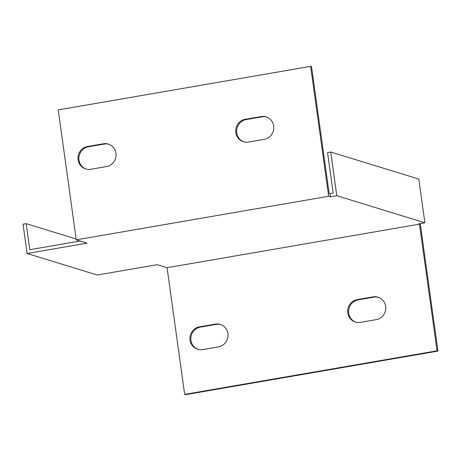 <?xml version="1.0" encoding="UTF-8"?>
<svg xmlns="http://www.w3.org/2000/svg" width="461" height="461" viewBox="0 0 461 461"><rect width="100%" height="100%" fill="white"/><g stroke="black" fill="none" stroke-linecap="round" stroke-linejoin="round"><path stroke-width="0.69" d="M76.151 238.994L26.202 223.66L23.05 224.202L27.113 253.492L87.06 243.149L76.267 239.835L328.664 196.265L330.462 196.818L336.772 195.729L424.886 222.778L418.576 223.867L419.475 224.144L437.051 350.815L184.654 394.38L185.553 394.656L437.95 351.092L420.253 223.579M378.464 297.339A11.588 11.11 -72.9 0 0 373.934 297.155L358.157 299.875A11.588 11.11 -72.9 0 0 348.643 310.328A11.588 11.11 -72.9 0 0 355.892 322.199M220.715 324.567A11.588 11.11 -72.9 0 0 216.186 324.383L200.408 327.103A11.588 11.11 -72.9 0 0 190.894 337.556A11.588 11.11 -72.9 0 0 198.144 349.426M26.202 223.66L29.815 249.695L80.11 241.011M336.772 195.729L330.71 152.021L327.552 152.568L333.165 193.021L330.013 193.562L329.114 193.292L311.532 66.62L310.633 66.344L328.664 196.265M27.113 253.492L97.242 275.021L157.189 264.677L167.078 267.708L419.475 224.144M330.71 152.021L418.819 179.07L424.886 222.778M184.654 394.38L167.078 267.708M215.287 324.106A11.588 11.11 107.1 0 1 220.266 324.417A11.588 11.11 107.1 0 1 227.982 336.196A11.588 11.11 107.1 0 1 218.445 346.891L202.673 349.611A11.588 11.11 107.1 0 1 197.688 349.3A11.588 11.11 107.1 0 1 189.978 337.527A11.588 11.11 107.1 0 1 199.509 326.832L215.287 324.106L216.186 324.383M360.421 322.383A11.588 11.11 107.1 0 1 355.437 322.072A11.588 11.11 107.1 0 1 347.721 310.299A11.588 11.11 107.1 0 1 357.258 299.598L373.035 296.878A11.588 11.11 107.1 0 1 378.014 297.189A11.588 11.11 107.1 0 1 385.73 308.962A11.588 11.11 107.1 0 1 376.193 319.663L360.421 322.383M76.267 239.835L58.242 109.908L310.633 66.344M90.708 169.291A11.588 11.11 107.1 0 1 85.729 168.98A11.588 11.11 107.1 0 1 78.013 157.207A11.588 11.11 107.1 0 1 87.55 146.512L103.322 143.786A11.588 11.11 107.1 0 1 108.306 144.097A11.588 11.11 107.1 0 1 116.016 155.876A11.588 11.11 107.1 0 1 106.485 166.571L90.708 169.291M248.456 142.063A11.588 11.11 107.1 0 1 243.477 141.752A11.588 11.11 107.1 0 1 235.761 129.979A11.588 11.11 107.1 0 1 245.292 119.278L261.07 116.558A11.588 11.11 107.1 0 1 266.055 116.869A11.588 11.11 107.1 0 1 273.765 128.642A11.588 11.11 107.1 0 1 264.234 139.343L248.456 142.063M108.75 144.247A11.588 11.11 -72.9 0 0 104.221 144.062L88.449 146.782A11.588 11.11 -72.9 0 0 78.935 157.236A11.588 11.11 -72.9 0 0 86.178 169.106M266.498 117.019A11.588 11.11 -72.9 0 0 261.969 116.835L246.191 119.555A11.588 11.11 -72.9 0 0 236.683 130.008A11.588 11.11 -72.9 0 0 243.927 141.879M330.013 193.562L330.462 196.818M437.95 351.092L437.051 350.815M261.969 116.835L261.07 116.558M246.191 119.555L245.292 119.278M104.221 144.062L103.322 143.786M88.449 146.782L87.55 146.512M373.934 297.155L373.035 296.878M358.157 299.875L357.258 299.598M200.408 327.103L199.509 326.832"/></g></svg>
